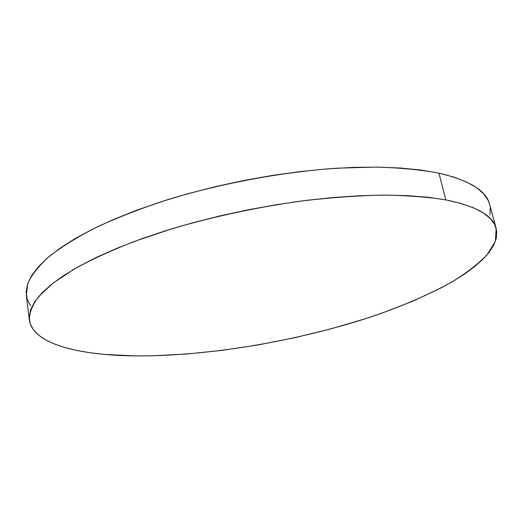 <?xml version="1.0" encoding="UTF-8"?>
<svg xmlns="http://www.w3.org/2000/svg" width="523" height="523" viewBox="0 0 523 523"><rect width="100%" height="100%" fill="white"/><g stroke="black" fill="none" stroke-linecap="round" stroke-linejoin="round"><path stroke-width="0.78" d="M496.177 228.374L489.646 204.349C486.357 190.725 469.451 180.324 438.921 173.152L445.838 199.897C476.375 206.186 493.156 215.679 496.177 228.374L495.405 241.319L487.037 254.858C478.153 264.01 466.49 273.006 452.049 281.851C428.507 294.959 400.899 306.831 369.225 317.468C295.318 341.539 207.35 356.346 135.385 355.901C78.823 355.365 32.694 343.984 29.347 319.965C29.275 312.813 32.387 305.014 38.682 296.561L52.915 283.244L73.802 269.299C90.943 259.813 111.164 250.517 134.47 241.397L172.714 228.544C214.495 216.332 257.656 207.115 302.216 200.897C330.967 197.537 357.974 195.602 383.235 195.105C407.051 195.419 427.919 197.014 445.838 199.897L438.921 173.152C421.028 169.805 400.232 167.785 376.534 167.092L337.936 168.138C283.283 171.819 221.667 183.194 167.778 199.636C141.635 208.2 118.054 217.32 97.03 227.002C77.803 236.808 61.917 246.568 49.378 256.29C38.833 265.821 31.642 274.863 27.811 283.407L26.32 295.253L29.334 319.88M30.439 305.805L27.17 299.189L26.157 291.939L27.575 284.1L31.563 275.726L38.251 266.893L47.724 257.689L60.014 248.216L75.103 238.619L92.898 229.028L113.256 219.601L135.934 210.501L160.633 201.904L186.979 193.968L214.541 186.848L242.842 180.677L271.378 175.578L299.64 171.629L327.143 168.896L353.417 167.393L378.051 167.112L400.69 168.027L421.048 170.067L438.921 173.152L454.16 177.179L466.699 182.043L476.518 187.626L483.664 193.811L488.207 200.486L489.665 204.441M490.267 207.546L489.979 214.881M135.385 355.901L104.508 354.417L90.374 352.796L77.286 350.567L65.408 347.703L54.908 344.199L45.946 340.042L38.715 335.223L33.387 329.745L30.164 323.626L29.21 316.873L30.707 309.538L34.799 301.66L41.618 293.311L51.234 284.577L63.695 275.549L78.98 266.357L96.997 257.126L117.59 248.013L140.53 239.174L165.497 230.774L192.118 222.968L219.954 215.901L248.523 209.723L277.314 204.539L305.818 200.44L333.53 197.485L359.981 195.707L384.758 195.099L407.502 195.635L427.932 197.256L445.838 199.897L461.077 203.454L473.577 207.827L483.33 212.913L490.378 218.601L494.81 224.779L496.739 231.349L496.307 238.213L493.673 245.28L489.005 252.465L482.468 259.702L474.237 266.92L464.476 274.065L453.343 281.093L440.987 287.951L413.163 301.045L382.019 313.1L365.485 318.684L330.981 328.862L295.162 337.616L258.689 344.82L222.197 350.345L186.351 354.058L151.866 355.81L135.385 355.901"/></g></svg>
